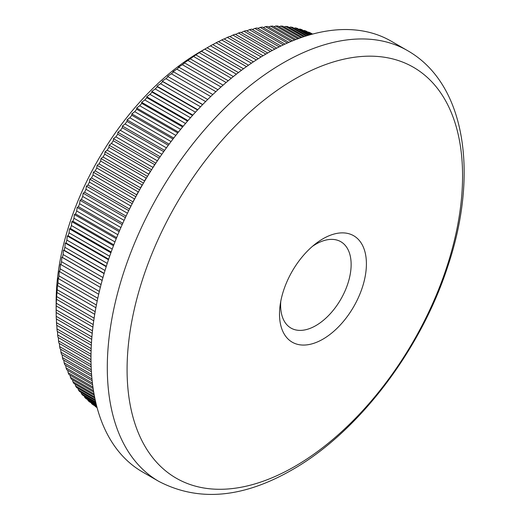 <?xml version="1.0" encoding="UTF-8"?>
<svg xmlns="http://www.w3.org/2000/svg" width="520" height="520" viewBox="0 0 520 520"><rect width="100%" height="100%" fill="white"/><g stroke="black" fill="none" stroke-linecap="round" stroke-linejoin="round"><path stroke-width="0.78" d="M322.959 238.791A61.451 35.477 -60 0 1 366.412 263.881A61.451 35.477 -60 0 1 322.959 339.144A61.451 35.477 -60 0 1 279.507 314.054A61.451 35.477 -60 0 1 280.163 304.986A61.451 35.477 -60 0 1 315.432 243.893A61.451 35.477 -60 0 1 322.959 238.791M280.787 301.21A49.861 28.788 120 0 0 290.953 328.062A49.861 28.788 120 0 0 315.881 325.592A49.861 28.788 120 0 0 348.452 281.658A49.861 28.788 120 0 0 340.808 241.703A49.861 28.788 120 0 0 315.881 244.172A49.861 28.788 120 0 0 312.475 246.331M294.827 79.034A237.231 136.962 120 0 0 127.082 369.577A237.231 136.962 120 0 0 294.827 466.427A237.231 136.962 120 0 0 462.572 175.883A237.231 136.962 120 0 0 294.827 79.034M92.482 330.817L56.154 309.842A215.858 124.624 120 0 0 56.147 311.175L56.147 301.594A204.126 117.852 -60 0 1 200.486 51.591L210.451 45.845A215.858 124.624 120 0 1 212.752 44.564L248.502 65.208M97.038 407.426L95.212 406.374A215.858 124.624 120 0 0 96.759 407.44L97.097 407.635M95.212 406.374L95.076 405.945M96.831 406.64L91.52 403.579A215.858 124.624 120 0 0 93.009 404.749L96.928 407.01M91.52 403.579L91.331 402.916M96.525 405.464L87.991 400.537A215.858 124.624 120 0 0 89.408 401.804L96.662 405.99M87.991 400.537L87.75 399.646M96.128 403.897L84.624 397.254A215.858 124.624 120 0 0 85.976 398.619L96.298 404.579M84.624 397.254L84.344 396.136M95.667 401.954L81.425 393.731A215.858 124.624 120 0 0 82.713 395.194L95.862 402.786M81.425 393.731L81.12 392.399M95.153 399.64L78.409 389.974A215.858 124.624 120 0 0 79.618 391.534L95.368 400.628M78.409 389.974L78.078 388.44M94.601 396.981L75.562 385.99A215.858 124.624 120 0 0 76.7 387.641L94.828 398.106M75.562 385.99L75.225 384.254M94.035 393.985L72.904 381.784A215.858 124.624 120 0 0 73.964 383.526L94.263 395.246M72.904 381.784L72.553 379.853M93.47 390.663L70.427 377.364A215.858 124.624 120 0 0 71.409 379.191L93.698 392.054M70.427 377.364L70.083 375.238M92.924 387.036L68.139 372.729A215.858 124.624 120 0 0 69.05 374.641L93.138 388.55M68.139 372.729L67.802 370.422M92.417 383.116L66.04 367.887A215.858 124.624 120 0 0 66.872 369.882L92.619 384.748M66.04 367.887L65.722 365.404M91.962 378.918L64.142 362.856A215.858 124.624 120 0 0 64.889 364.929L92.138 380.66M64.142 362.856L63.837 360.197M91.578 374.452L62.439 357.624A215.858 124.624 120 0 0 63.109 359.781L91.728 376.304M62.439 357.624L62.153 354.809M91.286 369.74L60.938 352.216A215.858 124.624 120 0 0 61.523 354.445L91.397 371.69M60.938 352.216L60.677 349.238M91.085 364.787L59.638 346.625A215.858 124.624 120 0 0 60.138 348.926L91.156 366.834M59.638 346.625L59.41 343.499M90.994 359.613L58.539 340.873A215.858 124.624 120 0 0 58.962 343.239L91.013 361.745M58.539 340.873L58.344 337.597M91.02 354.224L57.648 334.958A215.858 124.624 120 0 0 57.986 337.389L90.994 356.441M57.648 334.958L57.493 331.539M91.176 348.641L56.959 328.887A215.858 124.624 120 0 0 57.213 331.377L91.098 350.935M56.959 328.887L56.843 325.332M91.468 342.869L56.485 322.673A215.858 124.624 120 0 0 56.654 325.221L91.331 345.241M56.485 322.673L56.407 318.988M91.897 336.928L56.212 316.322A215.858 124.624 120 0 0 56.297 318.923L91.702 339.365M56.212 316.322L56.18 312.514M56.147 311.175A215.858 124.624 120 0 0 56.154 312.5L92.228 333.326M56.154 309.842L56.212 305.949A215.858 124.624 120 0 1 56.297 303.245L56.485 299.286A215.858 124.624 120 0 1 56.654 296.543L56.959 292.519A215.858 124.624 120 0 1 57.213 289.738L57.395 284.798L57.648 285.662A215.858 124.624 120 0 1 57.986 282.834L58.214 278.005L58.539 278.714A215.858 124.624 120 0 1 58.962 275.86L59.228 271.135L59.638 271.687A215.858 124.624 120 0 1 60.138 268.808L60.444 264.199L60.938 264.602A215.858 124.624 120 0 1 61.523 261.697L61.861 257.205L62.439 257.452A215.858 124.624 120 0 1 63.109 254.527L63.473 250.159L64.142 250.263A215.858 124.624 120 0 1 64.889 247.319L65.28 243.081L66.04 243.029A215.858 124.624 120 0 1 66.872 240.078L67.282 235.963L68.139 235.775A215.858 124.624 120 0 1 69.05 232.811L69.472 228.833L70.427 228.501A215.858 124.624 120 0 1 71.409 225.531L71.844 221.689L72.904 221.214A215.858 124.624 120 0 1 73.964 218.25L74.399 214.546L75.562 213.935A215.858 124.624 120 0 1 76.7 210.971L77.136 207.415L78.409 206.667A215.858 124.624 120 0 1 79.618 203.71L80.054 200.297L81.425 199.427A215.858 124.624 120 0 1 82.713 196.482L83.135 193.213L84.624 192.212A215.858 124.624 120 0 1 85.976 189.28L86.392 186.167L87.991 185.042A215.858 124.624 120 0 1 89.408 182.13L89.804 179.166L91.52 177.925A215.858 124.624 120 0 1 93.009 175.039L93.379 172.224L95.212 170.865A215.858 124.624 120 0 1 96.759 168.006L97.11 165.347L99.06 163.878A215.858 124.624 120 0 1 100.666 161.057L100.984 158.555L103.051 156.975A215.858 124.624 120 0 1 104.722 154.187L105.008 151.84L107.192 150.156A215.858 124.624 120 0 1 108.921 147.407L109.161 145.223L111.475 143.442A215.858 124.624 120 0 1 113.256 140.738L113.451 138.71L115.882 136.838A215.858 124.624 120 0 1 117.722 134.18L117.871 132.308L120.419 130.351A215.858 124.624 120 0 1 122.304 127.738L122.401 126.028L125.08 123.987A215.858 124.624 120 0 1 127.017 121.433L127.056 119.88L129.857 117.76A215.858 124.624 120 0 1 131.833 115.265L131.814 113.874L134.738 111.677A215.858 124.624 120 0 1 136.754 109.239L136.669 108.01L139.718 105.749A215.858 124.624 120 0 1 141.778 103.376L141.629 102.303L144.794 99.977A215.858 124.624 120 0 1 146.894 97.669L146.666 96.752L149.962 94.374A215.858 124.624 120 0 1 152.087 92.138L151.788 91.377L155.207 88.946A215.858 124.624 120 0 1 157.365 86.788L156.988 86.184L160.524 83.701A215.858 124.624 120 0 1 162.708 81.62L162.247 81.166L165.906 78.65A215.858 124.624 120 0 1 168.116 76.648L167.57 76.349L171.347 73.794A215.858 124.624 120 0 1 173.583 71.87L172.946 71.721L176.846 69.141A215.858 124.624 120 0 1 179.094 67.308L178.367 67.308L182.377 64.701A215.858 124.624 120 0 1 184.645 62.953L183.82 63.096L187.954 60.476A215.858 124.624 120 0 1 190.236 58.812L193.557 56.472A215.858 124.624 120 0 1 195.845 54.906L199.18 52.695A215.858 124.624 120 0 1 201.474 51.22L204.815 49.153A215.858 124.624 120 0 1 207.109 47.775L200.486 51.591M159.211 158.132L117.722 134.18M157.398 160.816L157.359 160.784A215.858 124.624 -60 0 1 159.198 158.126M154.823 164.716L113.256 140.738M153.036 167.472L152.952 167.388A215.858 124.624 -60 0 1 154.733 164.684M150.54 171.411L108.921 147.407M148.798 174.219L148.668 174.109A215.858 124.624 -60 0 1 150.397 171.359M146.374 178.197L104.722 154.187M144.677 181.044L144.528 180.921A215.858 124.624 -60 0 1 146.198 178.133M142.331 185.061L100.666 161.057M140.68 187.954L140.537 187.824A215.858 124.624 -60 0 1 142.142 185.003M138.411 192.01L96.759 168.006M136.819 194.922L136.689 194.811A215.858 124.624 -60 0 1 138.236 191.958M134.622 199.03L93.009 175.039M133.094 201.948L132.997 201.87A215.858 124.624 -60 0 1 134.485 198.984M130.975 206.102L89.408 182.13M129.513 209.02L129.467 208.988A215.858 124.624 -60 0 1 130.884 206.076M127.199 213.772A215.858 124.624 -60 0 1 127.452 213.233L85.976 189.28M158.808 481.384L142.5 471.965A248.709 143.591 -60 0 1 104.37 272.668A248.709 143.591 -60 0 1 266.851 53.502A248.709 143.591 -60 0 1 391.203 41.184L407.518 50.602A248.709 143.591 -60 0 0 283.159 62.92A248.709 143.591 -60 0 0 120.685 282.087A248.709 143.591 -60 0 0 158.808 481.384C198.393 501.982 242.775 498.166 291.961 469.937C358.15 432.406 420.433 350.597 447.649 266.767C478.862 174.668 465.991 83.863 407.518 50.602M241.449 70.304L204.815 49.153M243.503 68.783L207.109 47.775M238.446 72.566L201.474 51.22M236.373 74.172L199.18 52.695M233.357 76.564L195.845 54.906M231.27 78.247L193.557 56.472M228.234 80.756L190.236 58.812M226.142 82.524L187.954 60.476M223.1 85.15L184.645 62.953M221 86.996L182.377 64.701M217.952 89.739L179.094 67.308M215.858 91.669L176.846 69.141M212.817 94.523L173.583 71.87M210.724 96.525L171.347 73.794M207.694 99.495L168.116 76.648M205.608 101.569L165.906 78.65M202.592 104.644L162.708 81.62M200.519 106.795L160.524 83.701M197.522 109.974L157.365 86.788M195.468 112.197L155.207 88.946M192.498 115.473L152.087 92.138M190.463 117.76L149.962 94.374M187.525 121.134L146.894 97.669M185.517 123.487L144.794 99.977M182.611 126.952L141.778 103.376M180.629 129.363L139.718 105.749M177.769 132.919L136.754 109.239M175.812 135.388L134.738 111.677M172.998 139.029L131.833 115.265M171.073 141.557L129.857 117.76M168.305 145.275L127.017 121.433M166.419 147.856L125.08 123.987M163.709 151.645L122.304 127.738M161.863 154.278L120.419 130.351M157.359 160.784L115.882 136.838M152.952 167.388L111.475 143.442M148.668 174.109L107.192 150.156M144.528 180.921L103.051 156.975M140.537 187.824L99.06 163.878M136.689 194.811L95.212 170.865M132.997 201.87L91.52 177.925M129.467 208.988L87.991 185.042M126.074 216.144L84.624 192.212M124.105 220.376L82.713 196.482M122.778 223.294L81.425 199.427M120.9 227.546L79.618 203.71M119.639 230.471L78.409 206.667M117.852 234.728L76.7 210.971M116.656 237.66L75.562 213.935M114.959 241.917L73.964 218.25M113.828 244.842L72.904 221.214M112.229 249.1L71.409 225.531M111.163 252.018L70.427 228.501M109.662 256.256L69.05 232.811M108.667 259.168L68.139 235.775M107.263 263.393L66.872 240.078M106.334 266.292L66.04 243.029M105.027 270.491L64.889 247.319M104.169 273.37L64.142 250.263M102.966 277.537L63.109 254.527M102.167 280.391L62.439 257.452M101.069 284.525L61.523 261.697M100.341 287.352L60.938 264.602M99.34 291.44L60.138 268.808M98.683 294.236L59.638 271.687M97.786 298.272L58.962 275.86M97.195 301.034L58.539 278.714M96.395 305.012L57.986 282.834M95.875 307.73L57.648 285.662M95.173 311.649L57.213 289.738M94.724 314.32L56.959 292.519M94.114 318.168L56.654 296.543M93.73 320.794L56.485 299.286M93.216 324.565L56.297 303.245M92.898 327.132L56.212 305.949M312.624 34.08L310.369 32.858A215.858 124.624 120 0 0 308.646 32.104L312.24 34.177M311.708 34.32L306.092 31.083A215.858 124.624 120 0 0 304.311 30.433L311.259 34.444M310.499 34.658L301.678 29.569A215.858 124.624 120 0 0 299.845 29.029L309.894 34.827M308.913 35.113L297.141 28.321A215.858 124.624 120 0 0 295.256 27.885L308.159 35.334M306.963 35.698L292.481 27.339A215.858 124.624 120 0 0 290.55 27.014L306.072 35.977M304.675 36.419L287.709 26.624A215.858 124.624 120 0 0 285.733 26.41L303.647 36.751M302.068 37.284L282.828 26.176A215.858 124.624 120 0 0 280.807 26.072L300.918 37.681M299.163 38.305L277.843 26A215.858 124.624 120 0 0 275.788 26.006L297.895 38.773M295.978 39.494L272.766 26.091A215.858 124.624 120 0 0 270.673 26.208L294.606 40.027M292.539 40.852L267.605 26.455A215.858 124.624 120 0 0 265.473 26.676L291.07 41.457M288.873 42.386L262.36 27.079A215.858 124.624 120 0 0 260.202 27.417L287.313 43.069M284.993 44.116L257.043 27.976A215.858 124.624 120 0 0 254.852 28.418L283.355 44.876M280.917 46.033L251.661 29.139A215.858 124.624 120 0 0 249.444 29.692L279.208 46.872M276.666 48.152L246.214 30.57A215.858 124.624 120 0 0 243.984 31.226L274.892 49.075M272.266 50.473L240.721 32.26A215.858 124.624 120 0 0 238.472 33.027L270.433 51.48M267.728 53.001L235.183 34.216A215.858 124.624 120 0 0 232.915 35.081L265.844 54.093M263.068 55.738L229.613 36.419A215.858 124.624 120 0 0 227.331 37.395L261.131 56.914M258.297 58.682L224.01 38.889A215.858 124.624 120 0 0 221.722 39.962L256.328 59.943M253.435 61.841L218.387 41.6A215.858 124.624 120 0 0 216.093 42.783L251.433 63.186M246.467 66.638L210.451 45.845M212.823 44.609L216.093 42.783M218.536 41.691L221.722 39.962M224.244 39.02L227.331 37.395M229.931 36.608L232.915 35.081M235.593 34.444L238.472 33.027M241.215 32.546L243.984 31.226M246.799 30.907L249.444 29.692M252.337 29.536L254.852 28.418M257.816 28.424L260.202 27.417M263.237 27.586L265.473 26.676M268.587 27.021L270.673 26.208M273.858 26.721L275.788 26.006M279.045 26.696L280.807 26.072M284.147 26.936L285.733 26.41M289.153 27.456L290.55 27.014M294.053 28.243L295.256 27.885M298.844 29.302L299.845 29.029M303.524 30.635L304.311 30.433M308.087 32.234L308.646 32.104M102.148 280.469L61.861 257.205M104.098 273.611L63.473 250.159M106.203 266.702L65.28 243.081M108.472 259.747L67.282 235.963M110.897 252.753L69.472 228.833M113.49 245.733L71.844 221.689M116.233 238.7L74.399 214.546M119.132 231.66L77.136 207.415M122.187 224.627L80.054 200.297M125.385 217.607L83.135 193.213M128.733 210.613L86.392 186.167M132.216 203.651L89.804 179.166M135.844 196.742L93.379 172.224M139.594 189.878L97.11 165.347M143.481 183.086L100.984 158.555M147.485 176.364L105.008 151.84M151.6 169.728L109.161 145.223M155.831 163.176L113.451 138.71M160.167 156.728L117.871 132.308M164.6 150.391L122.401 126.028M169.124 144.17L127.056 119.88M173.732 138.073L131.814 113.874M178.412 132.106L136.669 108.01M183.164 126.282L141.629 102.303M187.98 120.608L146.666 96.752M192.849 115.083L151.788 91.377M197.756 109.72L156.988 86.184M202.709 104.526L162.247 81.166"/></g></svg>
